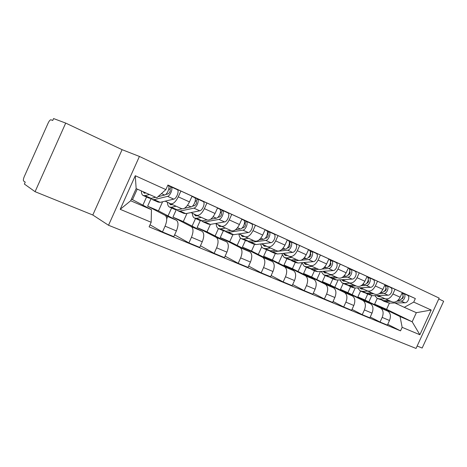 <?xml version="1.0" encoding="UTF-8"?>
<svg xmlns="http://www.w3.org/2000/svg" width="467" height="467" viewBox="0 0 467 467"><rect width="100%" height="100%" fill="white"/><g stroke="black" fill="none" stroke-linecap="round" stroke-linejoin="round"><path stroke-width="0.7" d="M417.159 346.018L422.162 348.043L443.65 301.244L438.77 298.944M108.525 225.263L416.044 348.44L439.155 298.104L139.417 156.439L122.097 149.673L65.701 123.09L53.577 118.56L52.724 120.474L50.938 119.791C50.144 119.756 49.204 120.871 48.119 123.136L24.302 176.549C23.344 178.873 23.117 180.367 23.63 181.027L25.218 182.142L24.372 184.051L35.078 191.686L92.805 215.007L108.525 225.263L139.417 156.439M65.701 123.09L35.078 191.686M158.009 196.689L164.635 195.037C167.39 194.587 170.414 186.561 168.225 185.533L171.155 186.876C173.356 187.909 170.344 195.912 167.577 196.356L154.092 199.66L152.102 199.444L151.121 198.405L147.636 206.198L165.242 215.433C167.256 217.219 167.204 220.798 165.073 226.156L162.463 231.959L173.812 236.658L176.398 230.92C178.499 225.608 178.517 222.053 176.456 220.255L158.482 210.88L162.58 201.779M170.56 203.77L181.593 208.656C184.226 209.304 186.853 207.056 189.474 201.913L178.277 196.846C175.633 202.048 173.018 204.336 170.437 203.717L165.178 201.16M178.277 196.846L180.892 191.038L167.811 185.294M142.89 205.159L146.556 197.004M150.024 224.82L162.463 231.959M189.474 201.913L192.065 196.163L180.892 191.038M176.187 209.917L172.942 217.12L191.377 226.67C193.501 228.486 193.531 232.011 191.47 237.254L188.913 242.91L199.73 247.387L202.258 241.789C204.295 236.6 204.231 233.091 202.065 231.27L183.303 221.591L186.998 213.39M184.307 208.346L191.085 206.899C193.922 206.525 196.846 198.679 194.552 197.605L206.934 202.982L204.377 208.656C201.779 213.717 199.135 215.912 196.449 215.234L190.962 212.584M166.719 218.813L167.758 216.507M168.05 215.865L171.587 208.008M174.617 234.86L188.913 242.91M196.578 215.293L207.085 219.945C209.811 220.646 212.462 218.492 215.048 213.477L217.581 207.868L206.934 202.982M200.255 220.617L197.121 227.557L216.303 237.394C218.521 239.227 218.632 242.706 216.63 247.825L214.131 253.353L224.446 257.621L226.921 252.151C228.9 247.084 228.76 243.622 226.501 241.778L207.033 231.836L210.401 224.388M217.488 208.078L231.755 214.371L229.25 219.904C226.693 224.843 224.032 226.95 221.259 226.221L215.567 223.489M192.095 226.127L195.527 218.521M200.46 245.776L214.131 253.353M221.393 226.279L231.41 230.716C234.218 231.469 236.892 229.396 239.431 224.51L241.912 219.029L231.755 214.371M223.331 230.739L220.261 237.54L240.091 247.627C242.402 249.477 242.583 252.91 240.633 257.918L238.193 263.312L248.041 267.393L250.464 262.051C252.39 257.089 252.18 253.68 249.839 251.818L229.746 241.637L232.875 234.732M241.824 219.216L255.437 225.24L252.991 230.645C250.475 235.461 247.79 237.481 244.942 236.711L239.069 233.903M215.112 235.958L218.433 228.602M225.106 256.167L238.193 263.312M245.076 236.769L254.638 241.007C257.521 241.795 260.207 239.81 262.711 235.041L265.133 229.688L255.437 225.24M245.426 240.452L242.414 247.101L262.833 257.405C265.215 259.273 265.466 262.658 263.569 267.556L261.176 272.833L270.597 276.733L272.967 271.508C274.841 266.651 274.567 263.289 272.15 261.415L251.509 251.03L254.503 244.428M265.058 229.857L278.063 235.619L275.664 240.902C273.189 245.601 270.492 247.545 267.573 246.734L261.543 243.862M237.154 245.391L240.482 238.042M248.642 266.067L261.176 272.833M267.714 246.798L276.849 250.843C279.791 251.672 282.494 249.757 284.958 245.105L287.333 239.869L278.063 235.619M266.604 249.757L263.651 256.272L284.584 266.762C287.036 268.642 287.345 271.981 285.5 276.773L283.16 281.934L292.167 285.664L294.496 280.556C296.317 275.799 295.985 272.483 293.504 270.597L272.372 260.037L275.302 253.581M287.263 240.026L299.697 245.543L297.345 250.709C294.911 255.303 292.202 257.171 289.225 256.325L283.055 253.388M258.292 254.439L261.724 246.862M271.146 275.518L283.16 281.934M289.371 256.389L298.104 260.253C301.104 261.117 303.813 259.278 306.235 254.731L308.564 249.612L299.697 245.543M286.925 258.683L284.024 265.063L305.412 275.723C307.928 277.608 308.29 280.9 306.492 285.6L304.198 290.643L312.826 294.216L315.108 289.219C316.883 284.561 316.498 281.286 313.958 279.4L292.4 268.677L295.272 262.355M308.5 249.757L320.403 255.04L318.103 260.096C315.698 264.585 312.983 266.388 309.96 265.501L303.667 262.524M278.577 263.131L282.191 255.169M292.675 284.549L304.198 290.643M310.106 265.571L318.465 269.272C321.512 270.165 324.232 268.391 326.614 263.948L328.896 258.94L320.403 255.04M306.434 267.252L303.591 273.504L325.376 284.31C327.945 286.201 328.354 289.452 326.602 294.052L324.355 298.991L332.632 302.418L334.862 297.52C336.596 292.961 336.164 289.733 333.572 287.835L311.629 276.978L314.454 270.778M328.838 259.074L340.239 264.141L337.985 269.091C335.621 273.481 332.901 275.215 329.83 274.304L323.433 271.28M298.057 271.49L301.916 263.009M313.299 293.188L324.355 298.991M329.982 274.368L337.991 277.918C341.079 278.84 343.8 277.129 346.146 272.781L348.382 267.877L340.239 264.141M325.178 275.495L322.388 281.619L344.523 292.546C347.144 294.443 347.6 297.648 345.889 302.155L343.683 306.994L351.622 310.281L353.817 305.488C355.504 301.017 355.031 297.829 352.392 295.926L330.122 284.958L332.889 278.881M348.329 268.005L359.263 272.868L357.051 277.713C354.722 282.01 352.001 283.685 348.89 282.745L342.399 279.68M316.784 279.529L320.444 271.496M333.064 301.466L343.683 306.994M349.042 282.815L356.724 286.213C359.853 287.164 362.567 285.512 364.879 281.257L367.074 276.458L359.263 272.868M343.204 283.411L340.466 289.423L362.912 300.45C365.568 302.353 366.064 305.517 364.4 309.936L362.234 314.676L369.864 317.834L372.012 313.135C373.658 308.751 373.145 305.605 370.471 303.702L347.903 292.634L350.624 286.674M367.021 276.569L377.517 281.245L375.345 285.991C373.057 290.194 370.337 291.811 367.19 290.848L360.617 287.754M334.798 287.263L338.143 279.926M352.03 309.399L362.234 314.676M367.348 290.918L374.715 294.181C377.873 295.156 380.593 293.556 382.87 289.394L385.024 284.689L377.517 281.245M360.553 291.046L357.862 296.93L380.582 308.051C383.273 309.954 383.81 313.071 382.181 317.408L380.056 322.055L387.388 325.09L389.496 320.485C391.107 316.182 390.558 313.077 387.849 311.18L365.031 300.024L367.698 294.175M384.971 284.794L395.053 289.295L392.922 293.941C390.663 298.057 387.949 299.621 384.779 298.635L378.136 295.518M352.141 294.712L355.212 287.993M370.238 317.011L380.056 322.055M384.936 298.705L392.011 301.84C395.193 302.832 397.907 301.291 400.155 297.216L402.262 292.599L395.053 289.295M357.862 296.93L365.031 300.024M340.466 289.423L347.903 292.634M322.388 281.619L330.122 284.958M303.591 273.504L311.629 276.978M284.024 265.063L292.4 268.677M263.651 256.272L272.372 260.037M242.414 247.101L251.509 251.03M220.261 237.54L229.746 241.637M197.121 227.557L207.033 231.836M172.942 217.12L183.303 221.591M147.636 206.198L158.482 210.88M151.448 209.683L151.162 222.28L120.2 209.321L135.284 175.726L165.867 189.608L156.807 197.769L136.148 188.621L130.696 200.757L151.448 209.683L132.5 199.666L137.24 189.106M131.402 199.187L132.5 199.666M377.266 298.384L374.622 304.163L386.583 309.329L412.174 321.781L416.348 312.686L404.276 307.339L413.721 302.091L415.344 298.559L167.927 185.031L165.867 189.608M413.721 302.091L431.216 310.03L419.874 334.751L402.151 327.332L400.05 316.568L412.174 321.781L419.874 334.751M151.162 222.28L149.107 226.845L400.534 330.858L402.151 327.332M92.805 215.007L122.097 149.673M386.583 309.329L389.431 303.101M374.622 304.163L400.05 316.568M404.276 307.339L394.983 302.984M402.221 292.698L415.344 298.559M387.738 324.32L400.534 330.858M368.848 301.892L371.691 295.681M120.2 209.321L130.696 200.757M135.284 175.726L136.148 188.621M416.348 312.686L431.216 310.03M165.633 194.517L168.266 193.858C170.029 192.48 170.595 190.962 169.976 189.31L171.027 186.812L177.314 189.701C179.538 190.746 176.549 198.708 173.765 199.129L160.187 202.345L158.173 202.112L152.592 199.66M168.82 188.837L170.099 189.409M168.832 188.785L169.918 189.281M146.212 193.075L144.134 193.052L143.159 191.727M143.515 195.673L149.207 198.171L151.197 198.387L155.68 197.267M141.402 190.95C141.39 193.25 141.939 194.757 143.036 195.457L145.004 195.661L149.452 194.511M192.422 206.157L194.535 205.708C196.321 204.388 196.87 202.906 196.187 201.254L197.214 198.814L203.215 201.575C205.538 202.666 202.643 210.448 199.783 210.798L185.831 213.629L183.747 213.349L178.464 211.026M177.005 209.899L177.95 210.798L180.023 211.072L193.887 208.154C196.735 207.786 199.648 199.964 197.348 198.884L194.424 197.535M195.253 200.88L196.309 201.353M195.264 200.833L196.128 201.224M172.662 204.704L170.379 204.651L169.27 203.151M169.807 207.225L175.189 209.59L177.256 209.852L182.077 208.819M167.49 202.287C167.501 204.674 168.108 206.245 169.305 207.004L171.348 207.255L176.065 206.21M217.873 217.313L219.572 216.997C221.381 215.742 221.918 214.289 221.177 212.648L222.175 210.261L227.914 212.899C230.319 214.026 227.522 221.638 224.592 221.918L210.319 224.399L208.165 224.078L203.163 221.878M201.721 220.85L202.625 221.644L204.768 221.959L218.97 219.402C221.883 219.105 224.703 211.452 222.315 210.331L219.648 209.111C222.029 210.226 219.204 217.896 216.291 218.2L210.652 219.233M220.447 212.357L221.294 212.736M220.453 212.316L221.113 212.613M197.78 215.824L195.428 215.725L194.231 214.166M194.897 218.247L199.993 220.488L202.123 220.798L206.992 219.904M192.386 213.273C192.445 215.655 193.11 217.237 194.371 218.013L196.484 218.317L201.324 217.394M242.116 227.989L243.47 227.773C245.298 226.571 245.817 225.152 245.023 223.518L245.998 221.183L251.485 223.711C253.972 224.872 251.264 232.321 248.269 232.537L233.716 234.697L231.504 234.335L226.764 232.251M225.345 231.299L226.209 232.006L228.41 232.362L242.898 230.132C245.881 229.898 248.607 222.415 246.144 221.259L243.599 220.091C246.056 221.241 243.319 228.748 240.347 228.988L235.543 229.735M244.48 223.308L245.14 223.6M244.486 223.267L244.959 223.483M221.772 226.448L219.35 226.297L218.071 224.691M218.865 228.777L223.693 230.902L225.882 231.247L230.85 230.47M216.174 223.781C216.285 226.151 216.997 227.738 218.317 228.538L220.494 228.877L225.444 228.077M265.238 238.211L266.301 238.071C268.14 236.921 268.642 235.531 267.807 233.903L268.758 231.62L274.012 234.037C276.569 235.234 273.936 242.525 270.895 242.682L256.103 244.545L253.838 244.148L249.337 242.169M247.948 241.281L248.771 241.918L251.024 242.309L265.764 240.382C268.794 240.213 271.444 232.881 268.904 231.696L266.476 230.581C269.004 231.766 266.348 239.11 263.324 239.285L259.197 239.834M267.433 233.763L267.924 233.985M267.439 233.728L267.743 233.868M244.72 236.606L242.233 236.407L240.879 234.767M241.778 238.847L246.36 240.861L248.607 241.246L253.663 240.575M238.941 233.92C239.11 236.232 239.869 237.796 241.217 238.602L243.453 238.976L248.491 238.281M287.333 248.006L288.139 247.919C289.984 246.815 290.474 245.455 289.593 243.832L290.527 241.602L295.564 243.92C298.174 245.14 295.629 252.285 292.535 252.39L277.538 253.972L275.232 253.546L270.953 251.666M269.593 250.837L270.375 251.409L272.67 251.836L287.625 250.184C290.707 250.067 293.27 242.893 290.672 241.678L288.349 240.61C290.941 241.824 288.367 249.016 285.29 249.139L281.747 249.536M289.377 243.762L289.709 243.908M266.71 246.319L264.135 246.091L262.717 244.416M263.715 248.485L268.064 250.394L270.358 250.814L275.489 250.242M260.773 243.955C261.041 246.045 261.829 247.469 263.137 248.234L265.419 248.642L270.539 248.047M308.459 257.399L309.037 257.34C310.894 256.284 311.366 254.953 310.456 253.342L310.561 253.412M290.34 259.985L293.416 260.96L298.734 260.475M291.671 260.767L295.734 262.553L298.08 263.014L313.258 261.678C316.387 261.625 318.862 254.626 316.2 253.383L311.361 251.158L316.2 253.383M301.028 260.259L308.553 259.57C311.676 259.5 314.163 252.472 311.512 251.234M310.38 253.301L311.361 251.158L309.288 250.213C311.933 251.45 309.434 258.496 306.317 258.566L303.281 258.852M287.771 255.63L285.115 255.361L283.638 253.669M284.73 257.72L288.863 259.535L291.198 259.985L296.399 259.5M281.724 253.534L284.14 257.463L286.464 257.901L291.653 257.399M328.686 266.4L329.066 266.371C330.887 265.414 331.366 264.118 330.496 262.483L330.548 262.518M310.24 268.758L313.31 269.716L318.57 269.319M311.542 269.5L315.406 271.199L317.788 271.683L333.117 270.586C336.275 270.574 338.68 263.709 335.971 262.448L331.325 260.312L335.971 262.448M322.061 269.056L328.605 268.56C331.757 268.543 334.179 261.648 331.482 260.388M307.963 264.555L305.243 264.258L303.708 262.542M304.881 266.575L308.815 268.303L311.18 268.776L316.439 268.373M301.834 262.682L304.28 266.313L306.644 266.78L311.886 266.359M323.87 267.801L326.462 267.603C329.614 267.573 332.037 260.668 329.346 259.413L331.325 260.312L330.519 262.08M348.073 275.045L348.271 275.034C350.011 274.217 350.513 272.973 349.783 271.309M329.346 277.176L332.411 278.116L337.717 277.795M330.618 277.883L334.296 279.5L336.707 280.007L352.165 279.126C355.346 279.155 357.687 272.424 354.943 271.146L350.472 269.091L354.943 271.146M342.037 277.532L347.839 277.182C351.015 277.205 353.367 270.446 350.629 269.167M327.338 273.125L324.553 272.792L323.1 271.304M324.226 275.075L327.962 276.715L330.362 277.217L335.668 276.89M321.156 271.444L323.613 274.806L326.007 275.302L331.301 274.952M343.584 276.4L345.778 276.26C348.954 276.277 351.318 269.506 348.586 268.233L350.472 269.091L349.795 270.574M366.665 283.346L366.7 283.346C368.364 282.658 368.889 281.473 368.282 279.803M347.705 285.261L350.758 286.189L356.105 285.938M348.948 285.938L352.457 287.479L354.885 288.011L370.448 287.322C373.658 287.392 375.929 280.79 373.151 279.494L368.854 277.515L373.151 279.494M361.125 285.705L366.291 285.46C369.496 285.518 371.785 278.892 369.012 277.596M345.942 281.356L343.105 280.994L341.751 279.721M342.801 283.236L346.368 284.8L348.791 285.325L354.138 285.068M339.731 279.838L342.183 282.967L344.605 283.487L349.941 283.206M362.48 284.666L364.318 284.572C367.517 284.631 369.817 277.988 367.044 276.697L368.854 277.515L368.27 278.787M384.528 291.32C386.034 290.661 386.542 289.546 386.051 287.981M365.357 293.037L368.393 293.953L373.775 293.766M366.577 293.685L372.368 295.699L388.013 295.202C391.241 295.302 393.453 288.828 390.646 287.514L386.507 285.611L390.646 287.514M379.397 293.568L384.02 293.41C387.242 293.504 389.472 287.001 386.67 285.693M363.822 289.266L360.944 288.875L359.701 287.795M360.664 291.087L364.056 292.575L366.507 293.118L371.884 292.926M357.599 287.888L360.034 290.807L362.48 291.35L367.85 291.139M380.605 292.611L382.123 292.558C385.929 290.795 386.863 288.244 384.919 284.911L386.507 285.611L386.005 286.709M401.708 298.973C403.039 298.325 403.511 297.286 403.132 295.862M382.345 300.514L385.368 301.419L390.774 301.291M383.535 301.133L389.192 303.106L404.907 302.774C408.146 302.908 410.306 296.551 407.469 295.232L403.482 293.399L407.469 295.232M396.927 301.151L401.065 301.052C404.305 301.18 406.477 294.794 403.646 293.48M381.025 296.872L378.101 296.463L376.98 295.553M380.342 296.551L380.552 296.889M377.844 298.635L383.553 300.62L388.953 300.485M374.797 295.623L377.213 298.355L379.677 298.915L385.071 298.769M398.012 300.263L399.238 300.234C402.922 298.682 403.891 296.224 402.145 292.862M402.175 292.797L403.482 293.399L403.044 294.356M387.762 311.133L380.494 308.01M370.384 303.661L362.824 300.409M352.311 295.885L344.442 292.5M333.491 287.789L325.289 284.263M313.877 279.354L305.33 275.676M293.422 270.556L284.502 266.721M272.068 261.374L262.752 257.364M249.757 251.777L240.015 247.586M226.425 241.737L216.227 237.353M201.995 231.229L191.307 226.635M176.386 220.214L165.178 215.392M382.87 289.394L375.345 285.991M364.879 281.257L357.051 277.713M346.146 272.781L337.985 269.091M326.614 263.948L318.103 260.096M306.235 254.731L297.345 250.709M284.958 245.105L275.664 240.902M262.711 235.041L252.991 230.645M239.431 224.51L229.25 219.904M215.048 213.477L204.377 208.656M400.155 297.216L392.922 293.941M372.012 313.135L364.4 309.936M353.817 305.488L345.889 302.155M334.862 297.52L326.602 294.052M315.108 289.219L306.492 285.6M294.496 280.556L285.5 276.773M272.967 271.508L263.569 267.556M250.464 262.051L240.633 257.918M226.921 252.151L216.63 247.825M202.258 241.789L191.47 237.254M176.398 230.92L165.073 226.156M389.496 320.485L382.181 317.408M154.092 199.66L160.187 202.345M167.577 196.356L173.765 199.129M145.004 195.661L151.197 198.387M161.436 193.601L164.635 195.037M180.023 211.072L185.831 213.629M193.887 208.154L199.783 210.798M171.348 207.255L177.256 209.852M187.518 205.299L191.085 206.899M204.768 221.959L210.319 224.399M218.97 219.402L224.592 221.918M196.484 218.317L202.123 220.798M213.11 216.776L216.291 218.2M228.41 232.362L233.716 234.697M242.898 230.132L248.269 232.537M220.494 228.877L225.882 231.247M237.516 227.715L240.347 228.988M241.807 219.262L243.459 220.021M251.024 242.309L256.103 244.545M265.764 240.382L270.895 242.682M243.453 238.976L248.607 241.246M260.82 238.164L263.324 239.285M272.67 251.836L277.538 253.972M287.625 250.184L292.535 252.39M265.419 248.642L270.358 250.814M283.084 248.152L285.29 249.139M293.416 260.96L298.08 263.014M308.553 259.57L313.258 261.678M286.464 257.901L291.198 259.985M304.391 257.702L306.317 258.566M308.465 249.827L309.136 250.137M313.31 269.716L317.788 271.683M328.605 268.56L333.117 270.586M306.644 266.78L311.18 268.776M324.787 266.85L326.462 267.603M332.411 278.116L336.707 280.007M347.839 277.182L352.165 279.126M326.007 275.302L330.362 277.217M344.342 275.618L345.778 276.26M350.758 286.189L354.885 288.011M366.291 285.46L370.448 287.322M344.605 283.487L348.791 285.325M363.098 284.024L364.318 284.572M368.393 293.953L372.368 295.699M384.02 293.41L388.013 295.202M362.48 291.35L366.507 293.118M381.101 292.103L382.123 292.558M385.368 301.419L389.192 303.106M401.065 301.052L404.907 302.774M379.677 298.915L383.553 300.62M398.409 299.861L399.238 300.234M387.849 311.18L380.582 308.051M176.456 220.255L165.242 215.433M202.065 231.27L191.377 226.67M226.501 241.778L216.303 237.394M249.839 251.818L240.091 247.627M272.15 261.415L262.833 257.405M293.504 270.597L284.584 266.762M313.958 279.4L305.412 275.723M333.572 287.835L325.376 284.31M352.392 295.926L344.523 292.546M370.471 303.702L362.912 300.45M171.155 186.876L177.314 189.701M144.134 193.052L144.513 193.221M197.348 198.884L203.215 201.575M170.379 204.651L170.776 204.826M191.955 196.414L194.552 197.605M222.315 210.331L227.914 212.899M195.428 215.725L195.842 215.906M246.144 221.259L251.485 223.711M219.35 226.297L219.782 226.489M241.801 219.268L243.599 220.091M268.904 231.696L274.012 234.037M242.233 236.407L242.671 236.606M290.672 241.678L295.564 243.92M264.135 246.091L264.585 246.29M285.115 255.361L285.582 255.566M308.465 249.833L309.288 250.213M305.243 264.258L305.71 264.468M324.553 272.792L325.032 273.008M343.105 280.994L343.595 281.21M360.944 288.875L361.435 289.096M378.101 296.463L378.603 296.679"/></g></svg>

